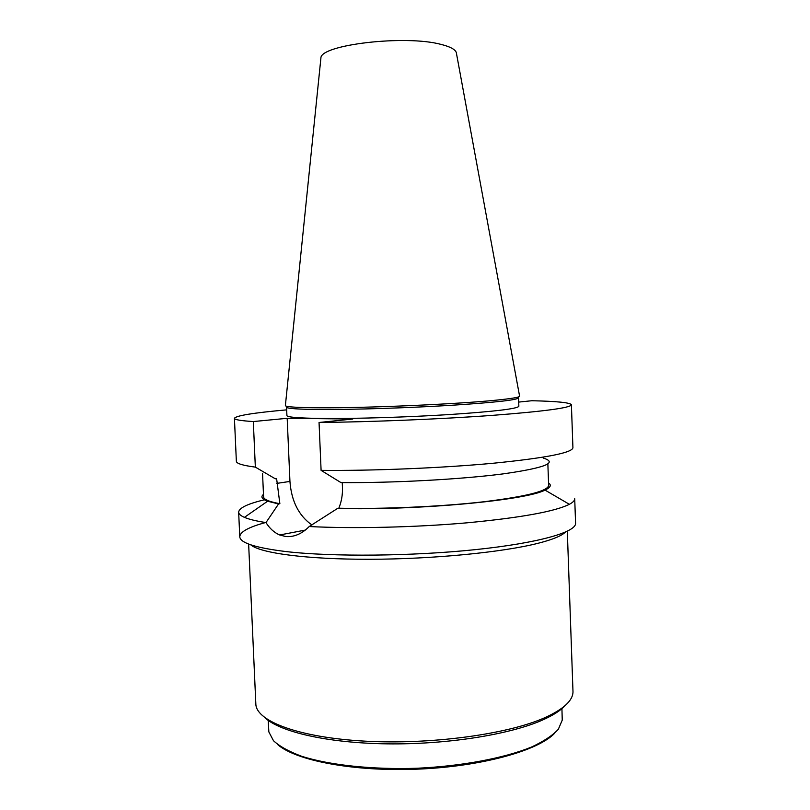 <?xml version="1.0" encoding="UTF-8"?>
<svg xmlns="http://www.w3.org/2000/svg" width="810" height="810" viewBox="0 0 810 810"><rect width="100%" height="100%" fill="white"/><g stroke="black" fill="none" stroke-linecap="round" stroke-linejoin="round"><path stroke-width="1.21" d="M554.668 733.253C538.032 750.779 481.211 766.635 417.282 769.166C353.342 771.768 295.437 760.529 277.445 744.39M268.231 720.424L268.849 731.916L273.486 740.725C279.663 746.425 289.099 751.629 301.816 756.337C329.731 765.156 372.357 769.753 417.241 768.244C462.105 766.149 504.225 758.14 531.34 747.114C543.631 741.413 552.633 735.47 558.333 729.283L562.241 720.13L561.927 708.628M456.506 53.683L456.283 52.478C455.099 49.329 450.026 46.636 441.065 44.408C405.466 34.678 320.628 44.671 320.922 57.915L320.79 59.13M519.544 395.908L519.615 396.303C518.846 397.396 510.988 398.682 496.044 400.18C457.589 404.129 366.484 408.088 319.92 407.784C298.039 407.663 286.517 406.974 285.363 405.719L285.404 405.314M320.882 409.495C353.322 409.668 406.752 407.987 449.499 405.415C494.09 402.56 517.104 400.049 518.552 397.862L518.856 406.276C517.428 408.777 494.424 411.531 449.854 414.528C407.116 417.231 353.697 418.841 321.266 418.456C298.596 418.142 287.145 417.18 286.922 415.591L286.548 407.177C286.77 408.564 298.222 409.344 320.882 409.495M266.055 522.42C248.883 526.986 240.114 531.755 239.77 536.726C240.023 542.903 255.595 547.874 286.477 551.62C332.566 556.915 411.976 556.237 475.257 549.646C538.68 543.075 576.356 532.079 575.576 523.24L574.715 498.707C574.786 500.499 573.014 502.362 569.369 504.306C554.88 511.535 520.779 517.701 467.087 522.814C415.277 527.381 353.676 528.788 309.207 526.54C301.927 533.861 294.131 537.192 285.819 536.544L279.642 534.965C274.225 532.615 269.669 528.485 265.984 522.582C256.142 521.053 248.953 519.311 244.428 517.357C240.651 515.717 238.727 513.996 238.656 512.203C239.021 507.951 247.597 503.81 264.394 499.8M567.314 531.249L572.994 691.77C572.913 700.65 563.365 709.357 544.34 717.903C507.1 734.397 430.566 744.805 364.986 741.15C299.285 737.566 256.881 721.437 255.859 704.508L248.64 544.047M264.779 717.619C279.875 731.916 327.675 743.074 387.15 743.853C446.583 744.653 509.348 734.66 542.092 720.242C552.815 715.524 560.5 710.633 565.157 705.551M309.207 526.54L337.537 508.447C416.553 510.634 526.672 500.276 544.998 490.08C550.527 487.498 551.711 485.119 548.552 482.942M319.049 422.486C371.395 421.959 440.923 419.114 492.014 415.398C544.198 411.389 570.665 407.845 571.404 404.777L572.923 447.748C572.245 452.8 545.879 457.944 493.806 463.188C442.827 467.977 373.4 470.873 321.094 470.367L319.049 422.486L352.735 419.043L287.185 418.304L253.317 421.554L255.342 467.117L275.299 478.801L276.605 478.609L279.865 503.709L278.569 503.931L265.984 522.582M287.185 418.304L289.94 481.434C291.418 501.167 298.758 515.697 311.961 525.001M337.537 508.447L338.823 508.214C341.496 501.704 342.711 494.768 342.458 487.387L342.255 482.598M278.569 503.931L267.583 501.228C261.863 499.102 260.496 496.824 263.473 494.394M571.404 404.777C570.25 402.621 557.067 401.274 531.846 400.737L518.704 402.084M338.823 508.214C383.191 509.207 440.61 506.665 482.831 501.876C526.054 496.591 547.985 491.093 548.633 485.382L547.864 463.938M279.865 503.709C269.092 501.714 263.665 499.426 263.584 496.834L262.541 473.283M321.094 470.367L340.949 482.588C393.214 483.043 460.961 479.358 502.949 473.911C544.938 467.937 558.353 462.652 543.216 458.055M253.317 421.554C240.722 420.765 234.424 419.681 234.424 418.304C236.064 415.641 253.479 412.827 286.669 409.86M255.342 467.117C242.727 465.477 236.398 463.533 236.358 461.265L234.424 418.304M250.715 544.806C259.99 553.078 306.514 559.426 369.775 559.275C432.965 559.153 502.635 552.288 537.992 543.308C552.501 539.612 561.613 535.896 565.309 532.17M276.817 483.378L289.94 481.434M320.922 57.915L285.363 405.719M239.77 536.726L238.656 512.203M544.998 490.08L569.369 504.306M279.673 534.975L305.34 530.084M267.583 501.228L244.428 517.357M456.283 52.478L519.615 396.303"/></g></svg>
